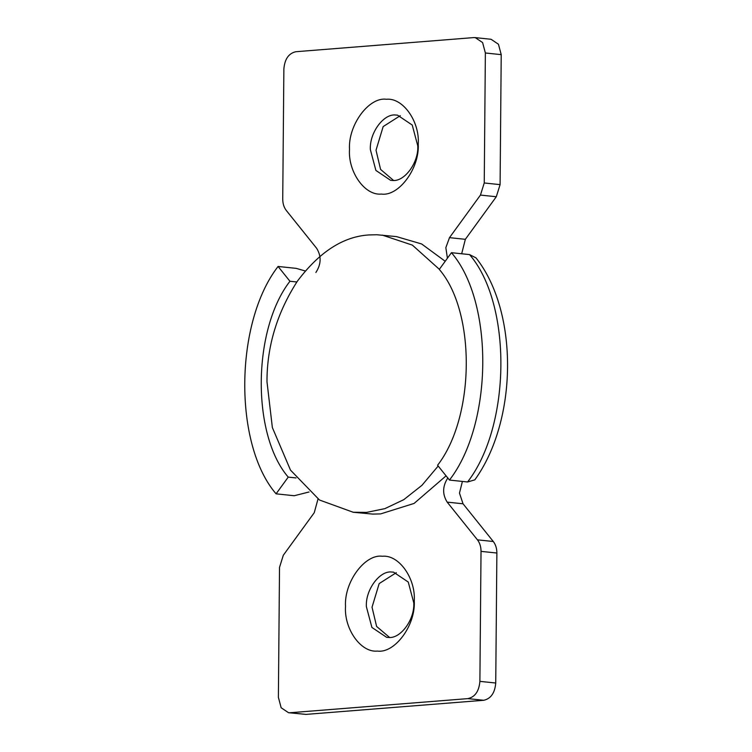 <?xml version="1.0" encoding="UTF-8"?>
<svg xmlns="http://www.w3.org/2000/svg" width="752" height="752" viewBox="0 0 752 752"><rect width="100%" height="100%" fill="white"/><g stroke="black" fill="none" stroke-linecap="round" stroke-linejoin="round"><path stroke-width="1.13" d="M445.212 261.273L421.609 243.958L396.454 236.598L376.837 234.746L368.941 234.944C343.232 236.513 319.365 251.939 297.341 281.239C277.065 312.813 266.941 346.296 266.979 381.678L272.365 427.568L290.498 470.122L319.478 500.005L353.158 512.244L366.515 512.413L384.892 508.634L403.73 499.695L421.91 485.36L438.19 466.014M353.158 512.244L372.766 514.095L380.672 513.898L414.098 503.426L446.077 475.847M439.356 269.319L412.378 245.124L382.298 235.113M396.313 572.667L379.177 583.58L372.033 607.212L376.602 626.425L389.498 637.405M366.365 606.62L371.902 627.431L386.65 637.339L388.342 637.433C400.261 639.172 414.794 619.798 413.779 602.86L408.251 582.048L393.503 572.131L391.811 572.037C379.892 570.307 365.359 589.671 366.365 606.62M345.516 606.394C343.965 628.681 360.697 652.792 377.372 651.082C394.659 653.601 415.724 625.504 414.258 600.942C415.809 578.645 399.077 554.534 382.392 556.254C365.115 553.735 344.049 581.822 345.516 606.394M400.299 115.667L383.163 126.58L376.019 150.212L380.587 169.426L393.493 180.405M370.36 149.62L375.887 170.431L390.636 180.339L392.328 180.433C404.247 182.172 418.779 162.799 417.774 145.86L412.237 125.048L397.488 115.131L395.796 115.037C383.877 113.308 369.345 132.672 370.36 149.62M349.501 149.394C347.95 171.682 364.682 195.793 381.367 194.082C398.645 196.601 419.71 168.504 418.244 143.942C419.795 121.645 403.063 97.534 386.387 99.255C369.1 96.735 348.035 124.823 349.501 149.394M449.461 480.067C493.002 423.902 494.064 302.013 451.444 252.691L439.29 269.404C475.997 311.892 475.085 416.881 437.579 465.262L449.461 480.067L467.575 481.976C511.116 425.811 512.178 303.921 469.558 254.599L476.007 257.87C518.983 312.089 517.545 420.744 474.813 479.861L467.575 481.976M451.444 252.691L469.558 254.599M318.002 499.018L314.261 512.685L283.307 555.258L279.518 567.365L278.39 697.348L281.154 707.754L288.524 712.717L290.103 712.736L467.894 698.617C475.048 697.01 479.052 691.257 479.889 681.359L481.026 551.366C481.007 546.742 479.814 542.897 477.445 539.842L447.186 502.129L463.044 503.793L459.472 493.096L462.405 481.43M447.421 258.227L445.833 247.681L449.499 237.651L480.453 195.078L484.241 182.971L485.369 52.978L482.605 42.573L475.236 37.619L473.657 37.6L295.865 51.719C288.712 53.317 284.707 59.079 283.871 68.977L282.733 198.97C282.752 203.595 283.946 207.43 286.315 210.494L316.573 248.207C321.508 256.075 321.283 264.168 315.878 272.478M449.499 237.651L465.347 239.315L496.301 196.742L500.089 184.635L501.217 54.652L498.454 44.246L491.084 39.283L475.236 37.619M465.347 239.315L461.672 253.762M447.882 477.858C442.477 486.168 442.251 494.261 447.186 502.129M288.524 712.717L305.951 714.4L483.743 700.281C490.896 698.683 494.901 692.921 495.737 683.023L496.875 553.03C496.856 548.405 495.662 544.57 493.293 541.506L463.044 503.793M305.209 270.964L296.185 268.361L278.071 266.462C234.53 322.617 233.468 444.507 276.087 493.829L288.242 477.116L296.015 477.934M276.087 493.829L294.201 495.737L309.034 491.987M288.242 477.116C251.525 434.628 252.446 329.639 289.943 281.257L278.071 266.462M289.943 281.257L296.824 281.981M485.369 52.978L501.217 54.652M484.241 182.971L500.089 184.635M480.453 195.078L496.301 196.742M477.445 539.842L493.293 541.506M481.026 551.366L496.875 553.03M479.889 681.359L495.737 683.023M467.894 698.617L483.743 700.281M290.103 712.736L305.951 714.4"/></g></svg>

